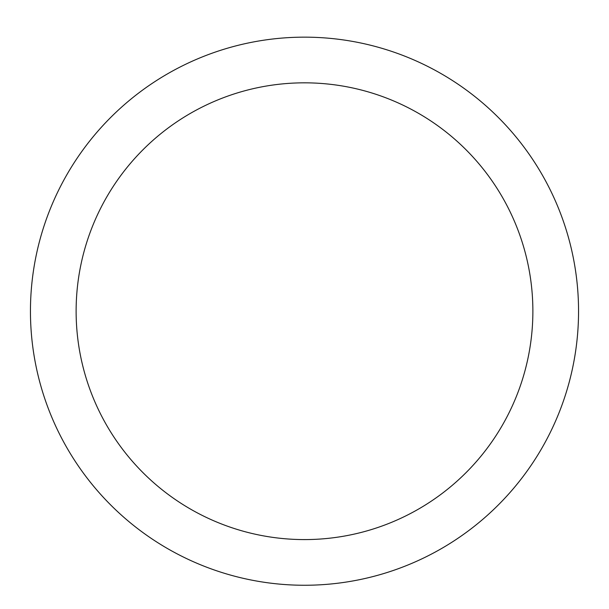 <?xml version="1.0" encoding="UTF-8"?>
<svg xmlns="http://www.w3.org/2000/svg" width="609" height="609" viewBox="0 0 609 609"><rect width="100%" height="100%" fill="white"/><g stroke="black" fill="none" stroke-linecap="round" stroke-linejoin="round"><path stroke-width="0.91" d="M304.5 37.157A274.05 274.05 0 0 1 541.835 448.232A274.05 274.05 0 0 1 67.165 448.232A274.05 274.05 0 0 1 304.5 37.157M578.55 311.207A274.05 274.05 0 0 1 304.5 585.257A274.05 274.05 0 0 1 30.45 311.207M304.5 82.832A228.375 228.375 0 0 1 502.28 425.394A228.375 228.375 0 0 1 106.72 425.394A228.375 228.375 0 0 1 304.5 82.832"/></g></svg>
